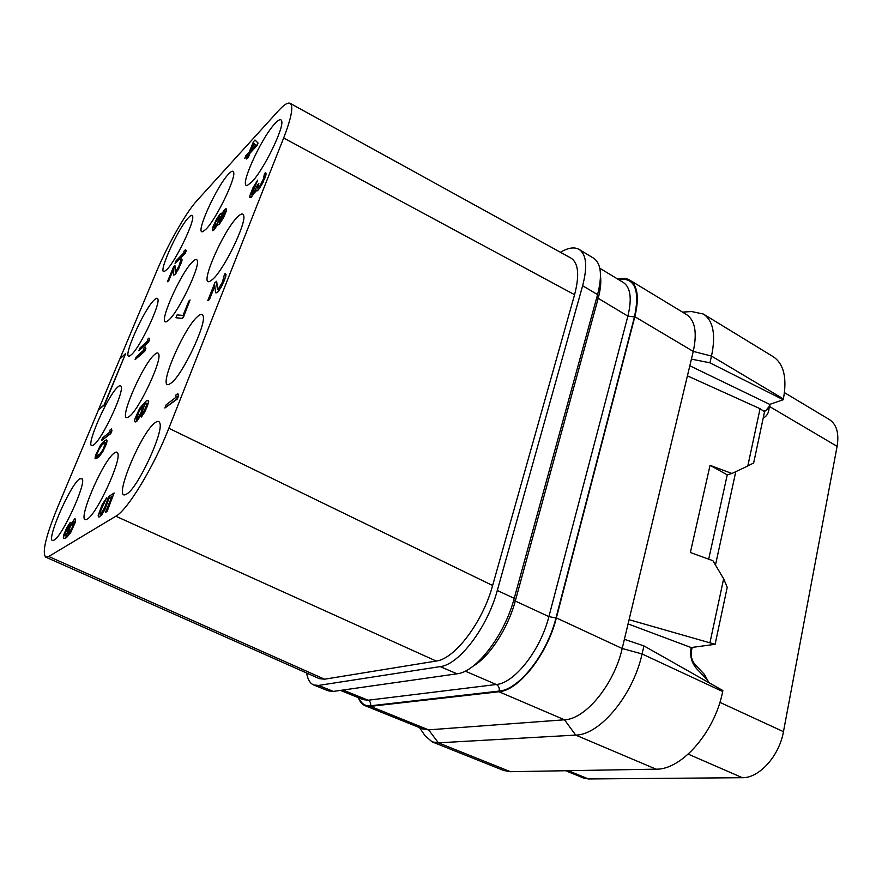 <?xml version="1.0" encoding="UTF-8"?>
<svg xmlns="http://www.w3.org/2000/svg" width="882" height="882" viewBox="0 0 882 882"><rect width="100%" height="100%" fill="white"/><g stroke="black" fill="none" stroke-linecap="round" stroke-linejoin="round"><path stroke-width="1.32" d="M98.486 409.876L57.528 507.503C45.82 536.102 41.884 552.639 45.721 557.115L319.273 678.633L324.565 679.206L436.193 661.048C454.682 659.097 482.774 622.141 492.619 585.516L574.579 294.709C579.694 275.063 578.449 262.825 570.841 258.007L290.101 103.326C287.808 102.268 283.905 104.76 278.414 110.79L196.741 200.853C186.025 212.485 167.536 245.119 156.665 271.248L119.853 358.963M560.434 252.274L560.511 252.23C568.195 247.688 574.414 246.762 579.165 249.441C586.453 254.457 587.61 266.562 582.638 285.735L497.294 590.477C487.404 627.521 458.971 664.785 440.206 666.605L318.523 685.424L313.672 684.961C309.99 683.374 307.653 679.405 306.682 673.043M324.565 679.206L48.742 556.498L115.84 516.224C127.493 510.16 153.821 466.865 168.848 428.255L283.651 137.989C291.523 117.526 293.673 105.972 290.101 103.326M45.721 557.115L48.742 556.498M54.232 539.971C62.225 536.146 85.775 485.012 82.39 478.97L79.733 478.728C69.59 485.21 43.935 545.517 53.747 540.236L54.232 539.971M93.922 444.682C102.246 439.082 124.186 392.203 121.165 386.57C120.757 385.28 119.698 385.368 118.012 386.845C107.582 395.147 83.779 450.118 92.786 445.399L93.922 444.682M131.407 354.674C139.973 347.607 160.535 304.334 157.845 299.086C157.426 297.697 156.202 297.995 154.207 299.968C143.59 309.747 121.385 360.132 129.654 355.92L131.407 354.674M166.885 269.506C175.628 261.237 194.977 221.029 192.596 216.145C192.155 214.69 190.788 215.197 188.472 217.678C177.756 228.659 156.941 275.129 164.526 271.336L166.885 269.506M87.384 518.936C96.656 514.404 121.54 460.558 117.78 453.326C117.295 451.793 116.148 451.683 114.373 452.995C102.433 460.713 75.312 525.319 86.756 519.289L87.384 518.936M129.334 416.425C138.904 409.887 162.023 360.804 158.727 354.112C158.209 352.436 156.864 352.535 154.703 354.432C142.542 364.2 117.46 422.654 127.879 417.34L129.334 416.425M168.782 320.034C178.561 311.886 200.17 266.761 197.281 260.576C196.752 258.79 195.209 259.154 192.662 261.667C180.391 273.045 157.051 326.307 166.533 321.61L168.782 320.034M205.936 229.243C215.847 219.783 236.155 177.977 233.631 172.255C233.102 170.402 231.382 171.042 228.471 174.173C216.156 186.841 194.316 235.726 202.937 231.547L205.936 229.243M126.721 493.986C137.581 488.54 163.997 431.805 159.818 423.051C159.179 420.99 157.68 420.824 155.32 422.555C141.098 431.871 112.356 501.428 125.883 494.438L126.721 493.986M171.13 383.064C182.243 375.379 206.708 323.948 203.114 315.921C202.463 313.694 200.71 313.827 197.866 316.296C183.522 327.906 157.029 390.307 169.223 384.254L171.13 383.064M212.661 279.351C223.918 269.881 246.74 222.804 243.653 215.44C242.991 213.102 241.006 213.565 237.699 216.807C223.355 230.191 198.759 286.672 209.74 281.402L212.661 279.351M251.579 182.166C262.913 171.273 284.324 127.78 281.678 121.032C281.027 118.629 278.822 119.445 275.085 123.458C260.818 138.209 237.831 189.762 247.721 185.132L251.579 182.166M98.431 409.843L104.451 404.981L125.663 353.495L119.743 359.073L98.431 409.843L104.164 404.849L125.663 353.495M164.901 408.002L177.348 398.984L178.671 395.654L177.8 393.581L175.705 395.191L176.224 397.098L166.202 404.739L164.901 408.002L177.006 398.818L178.329 395.489L177.8 393.581M217.722 289.384L216.663 281.424L215.01 282.483L207.744 300.685L209.387 299.66L214.822 286.055M209.387 299.66L214.734 285.294L215.583 292.67L217.192 292.67L220.963 287.631L224.667 279.66L226.068 274.765L225.45 273.552L224.546 274.048L222.341 282.284L218.097 289.417L217.413 289.362L216.344 281.259M251.657 194.889L257.676 180.126L253.024 187.679L249.992 195.264L249.771 197.48L251.161 197.414L256.056 190.435M254.81 192.893L256.012 189.751L256.86 191.096L259.705 188.241L266.011 174.934L265.813 172.861L264.545 173.379L263.409 178.814L260.256 185.463L257.698 188.042L258.856 183.434L257.731 184.581L254.413 191.648L251.811 194.856L251.271 194.536L252.043 191.769L257.676 180.126M257.908 187.987L258.856 183.434M100.151 514.283L100.868 510.259L106.579 497.922L102.091 504.769L98.145 515.628L98.927 517.15L101.265 514.89L105.84 506.753L108.486 498.65L111.948 496.401L105.553 512.221L106.634 511.538L114.142 492.972L108.497 496.665L104.771 507.437L100.658 514.052L99.633 513.489L100.537 510.116L106.579 497.922M98.927 517.15L101.606 515.033L104.859 509.752L108.817 498.793L111.749 496.897M105.553 512.221L106.976 511.692L114.142 492.972M146.434 403.295L146.291 406.095L141.329 417.01L145.453 410.637L148.694 401.486L147.36 400.428L145.993 401.189L139.665 408.289L134.924 418.84L134.549 420.846L135.806 421.993L141.418 414.154L144.835 404.221L146.677 403.272M175.948 317.729L182.166 318.49L183.357 317.41L190.06 299.957L188.858 301.06L183.037 315.436L177.095 314.896L175.948 317.729L181.857 318.336L183.048 317.255L190.06 299.957M221.614 214.094L221.316 213.19L220.467 213.554L216.906 218.516L213.058 226.608L212.375 230.698L213.929 229.64L217.567 223.819L217.634 225.075L218.979 224.237L223.532 216.95L226.09 210.633L226.057 208.571L224.447 209.707L221.206 214.866L221.316 213.19M212.375 230.698L214.227 229.794L217.501 224.656M217.634 225.075L219.276 224.403L223.83 217.115L226.387 210.787L226.057 208.571M246.464 158.981L248.283 157.503L250.036 153.159L257.004 145.607L258.062 142.972L255.008 140.029L253.476 141.704L249.275 152.046L245.747 155.882L244.7 158.473L248.228 154.648L246.464 158.981L247.996 157.338L249.749 152.994L256.717 145.431L257.776 142.807L255.008 140.029M244.7 158.473L247.886 155.486M63.791 538.626L66.393 537.7L70.538 532.871L75.246 522.431L75.62 519.244L74.805 518.715L69.843 525.584L66.216 535.617L64.673 535.848L64.827 533.908L70.229 522.431L66.613 528.031L63.736 534.966L63.317 538.174L64.827 538.351L70.218 532.739L74.937 522.298L75.422 520.137L74.805 518.715M65.036 536.002L65.577 532.662L70.229 522.431M101.54 440.57L110.779 433.624L111.948 430.769L111.463 428.884L109.919 430.118L110.096 431.871L102.698 437.781L101.54 440.57L110.471 433.481L111.65 430.637L111.463 428.884M95.399 458.728L98.486 457.394L102.72 451.871L106.645 443.293L107.064 440.383L105.256 440.162L100.515 445.156L95.51 455.421L95.047 458.353L95.763 458.783L101.243 453.613L105.355 445.873L106.755 441.221L106.391 439.909M138.783 350.771L148.496 342.238L149.609 339.548L148.992 338.049L147.371 339.559L147.68 340.915L139.874 348.136L138.783 350.771L148.209 342.095L149.323 339.405L148.992 338.049M135.111 359.624L144.78 351.234L145.894 348.533L145.298 346.99L143.678 348.478L143.987 349.867L136.214 356.956L135.111 359.624L144.494 351.091L145.607 348.39L145.298 346.99M175.055 263.299L185.198 253.321L186.245 250.786L185.518 249.65L183.82 251.403L184.261 252.395L176.091 260.807L175.055 263.299L184.922 253.178L185.97 250.631L185.518 249.65M175.275 272.119L174.978 265.736L173.677 266.64L167.404 281.755L168.705 280.873L173.335 269.683M168.705 280.873L173.313 268.944L173.5 274.875L174.713 274.831L180.81 263.95L182.111 259.914L181.681 258.944L181.008 259.385L178.947 266.155L175.496 272.13L174.702 265.592M436.193 661.048L115.84 516.224M492.619 585.516L168.848 428.255M574.579 294.709L283.651 137.989M784.462 392.644L829.323 419.523C836.632 424.33 839.223 433.283 837.106 446.369L783.459 731.663C779.313 755.929 759.115 778.222 742.379 777.703L588.404 778.949L583.531 778.034L565.682 770.736M419.589 727.661L425.025 735.72L432.147 741.872L503.743 770.504L510.446 771.695L656.065 769.159C681.588 769.964 714.96 731.983 722.667 691.51L722.865 690.562L643.937 645.911L642.063 653.959L722.667 691.51M370.352 706.35L498.947 691.742L564.491 719.789L575.703 735.092L438.387 742.831L428.586 729.855L370.352 706.35L365.159 705.721L423.029 729.05L428.586 729.855L564.491 719.789C585.394 719.293 614.137 684.476 622.196 648.491L624.39 639.307L643.937 645.911M628.072 623.916L691.146 647.553C689.636 655.888 691.609 663.11 697.078 669.206L706.427 678.842L708.786 682.602M624.39 639.307L693.263 351.411L634.842 316.726L556.366 617.907C547.358 654.466 518.759 690.562 498.947 691.742M365.159 705.721C362.116 704.453 359.834 701.763 358.324 697.651M617.676 279.054C622.438 277.819 626.474 278.183 629.792 280.145C637.686 285.525 639.373 297.719 634.842 316.726M656.065 769.159L575.703 735.092C599.837 735.004 633.089 695.259 642.063 653.959L622.196 648.491L556.366 617.907M432.147 741.872L438.387 742.831L510.446 771.695M629.792 280.145L686.516 314.554C695.071 320.32 697.309 332.602 693.263 351.411L711.498 356.074L783.403 398.929L783.238 399.722L769.721 404.397L769.336 406.216L765.587 410.88L763.558 411.089M783.403 398.929C787.218 377.86 783.789 363.759 773.095 356.615L703.406 314.058L691.697 311.555L682.481 312.107M691.411 359.117L709.922 362.822L711.498 356.074C715.963 334.708 713.262 320.706 703.406 314.058M709.922 362.822L783.238 399.722M689.823 365.787L769.721 404.397M760.075 408.708L764.551 411.762L753.658 462.984L747.804 465.983L760.075 408.708L687.409 375.853M629.075 619.693L715.104 644.312L691.146 647.553M715.104 644.312L727.231 587.291L723.637 578.79L712.888 560.687L690.363 552.529L710.054 465.321L731.939 473.48L727.242 474.847L710.054 465.321M715.467 565.042L735.786 471.661M710.032 642.339L723.637 578.79M747.804 465.983L731.939 473.48M727.242 474.847L708.698 559.177M313.672 684.961L328.391 690.893L333.341 691.411L457.041 673.804L440.206 666.605M579.165 249.441L593.652 258.228C601.116 263.354 602.428 275.482 597.577 294.61L514.228 598.338C504.592 635.249 476.115 672.172 457.041 673.804M226.068 274.765L225.45 273.552M225.814 276.309L225.748 274.589M224.667 279.66L225.483 276.132M223.852 281.722L224.337 279.484M222.341 285.062L223.521 281.545M220.963 287.631L222.01 284.897M219.045 290.685L220.643 287.455M217.744 292.185L218.714 290.52M217.192 292.67L217.413 292.019M215.98 292.967L216.873 292.504M207.744 300.685L209.067 299.494M249.771 197.48L251.965 196.124L254.49 192.717M266.199 173.6L265.493 172.685M266.011 174.934L265.89 173.423M264.964 178.01L265.702 174.757M264.578 178.98L264.655 177.833M262.957 182.64L264.269 178.792M261.612 185.154L262.638 182.464M259.705 188.241L261.304 184.977M258.371 189.873L259.385 188.064M257.809 190.446L258.062 189.696M256.86 191.096L257.489 190.269M138.43 419.259L143.38 408.741L144.516 404.066L146.114 403.14M136.908 421.133L138.11 419.115M135.806 421.993L136.589 420.99M134.803 421.684L135.486 421.839M148.694 401.486L148.088 400.538M148.352 403.482L148.374 401.332M147.548 405.852L148.033 403.339M146.721 407.903L147.228 405.709M145.453 410.637L146.401 407.749M143.733 413.735L145.133 410.494M142.211 415.973L143.413 413.581M141.01 416.855L141.892 415.819M138.265 417.594L136.28 419.148L136.611 416.139L139.929 409.094L142.994 405.974L141.032 412.666L138.265 417.594M136.523 419.148L139.191 411.089L143.005 406.139M215.153 223.157L219.563 215.781L219.75 217.402L217.567 222.771L214.844 227.391L213.698 227.765L216.123 221.128M223.455 215.704L219.034 222.33L220.246 217.942L223.785 211.691L224.656 211.316L224.667 212.353L223.455 215.704M216.41 221.283L219.816 215.98M214.172 228.074L215.451 223.311M219.331 222.451L220.533 218.097L224.656 211.382M253.784 143.038L255.692 145.078L250.808 150.392L253.784 143.038M251.436 149.697L254.027 143.303M68.046 534.106L67.848 532L69.733 527.116L72.467 522.42L73.934 521.471L71.916 528.307L68.046 534.106M68.024 534.073L70.053 527.249L73.592 521.328M104.087 442.676L105.035 442.246L105.399 443.249L103.216 449.159L100.316 453.679L96.744 456.413L96.623 454.241L99.534 447.824L102.764 443.712L105.123 442.488M96.965 456.314L96.921 454.373L98.872 449.666L101.739 445.201L104.385 442.808M182.111 259.914L181.681 258.944M181.835 261.182L181.824 259.771M180.81 263.95L181.549 261.039M180.104 265.658L180.534 263.806M178.837 268.437L179.829 265.504M177.701 270.565L178.561 268.282M176.157 273.133L177.425 270.421M175.132 274.401L175.871 272.99M174.713 274.831L174.857 274.258M173.776 275.096L174.438 274.688M167.404 281.755L168.429 280.73M688.236 754.143L742.379 777.703M719.877 702.348L783.459 731.663M618.238 279.396C634.753 277.18 640.156 289.682 634.456 316.914L555.969 617.984C547.049 654.179 518.748 689.911 499.124 691.091L370.517 705.798C365.115 706.295 361.234 703.649 358.864 697.871M568.228 770.681L588.404 778.949M765.333 410.957L763.9 411.321M767.649 409.579L768.806 410.461C767.957 414.198 766.094 416.712 763.228 417.98M769.302 406.37L768.806 410.461M770.063 404.276L769.633 406.569L837.106 446.369M692.183 647.41L691.51 650.486C690.54 655.999 691.819 660.783 695.325 664.841L704.442 674.443L708.919 682.679M703.704 676.042L704.442 674.443M694.663 666.197L695.325 664.841M690.738 650.089L691.51 650.486M600.499 276.32C601.292 282.361 600.499 289.759 598.128 298.535L515.275 601.028L548.891 616.617L627.874 316.153L634.456 316.914M465.244 671.136L496.301 684.498C514.46 683.23 540.556 650.1 548.891 616.617L555.969 617.984M596.805 297.454L627.874 316.153C632.096 298.634 630.586 287.411 623.331 282.472L599.815 268.26M513.732 600.124L515.275 601.028C508.043 628.249 489.466 656.737 473.127 666.142M342.999 690.033L368.125 700.22L496.301 684.498C498.727 685.865 499.664 688.059 499.124 691.091M340.43 690.397L363.285 699.658L368.125 700.22C370.264 701.366 371.057 703.23 370.517 705.798M333.341 691.411L318.523 685.424M514.228 598.338L497.294 590.477M597.577 294.61L582.638 285.735"/></g></svg>
